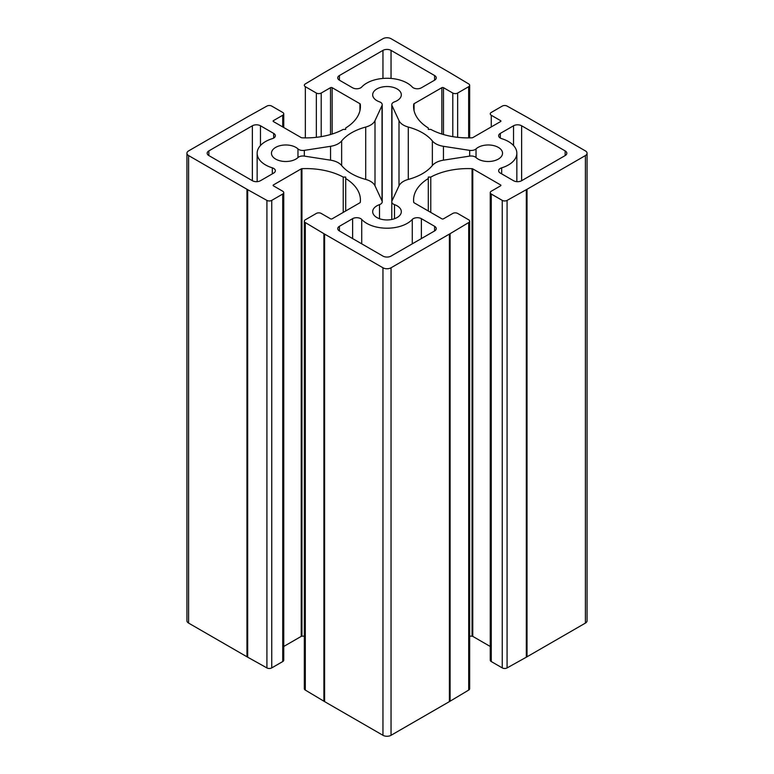 <?xml version="1.0" encoding="UTF-8"?>
<svg xmlns="http://www.w3.org/2000/svg" width="774" height="774" viewBox="0 0 774 774"><rect width="100%" height="100%" fill="white"/><g stroke="black" fill="none" stroke-linecap="round" stroke-linejoin="round"><path stroke-width="1.16" d="M379.502 204.636A5.728 3.309 0 0 0 382.221 201.821A5.728 3.309 0 0 0 382.027 200.969L375.003 185.837A17.173 9.917 0 0 0 365.715 179.423A50.097 28.928 180 0 1 341.644 165.53A17.173 9.917 0 0 0 330.546 160.17L304.327 156.106A5.728 3.309 0 0 0 297.971 157.567A14.319 8.262 180 0 1 281.881 161.195A14.319 8.262 180 0 1 271.461 153.242A14.319 8.262 180 0 1 281.881 145.289A14.319 8.262 180 0 1 297.971 148.908A5.728 3.309 0 0 0 304.327 150.369L330.546 146.315A17.173 9.917 0 0 0 341.644 140.945A50.097 28.928 180 0 1 365.715 127.052A17.173 9.917 0 0 0 375.003 120.647L382.027 105.516A5.728 3.309 0 0 0 382.221 104.654A5.728 3.309 0 0 0 379.502 101.839A14.319 8.262 180 0 1 372.681 94.805A14.319 8.262 180 0 1 387 86.533A14.319 8.262 180 0 1 401.319 94.805A14.319 8.262 180 0 1 394.498 101.839A5.728 3.309 0 0 0 391.779 104.654A5.728 3.309 0 0 0 391.973 105.516L398.997 120.647A17.173 9.917 0 0 0 408.285 127.052A50.097 28.928 180 0 1 432.356 140.945A17.173 9.917 0 0 0 443.454 146.315L469.673 150.369A5.728 3.309 0 0 0 476.029 148.908A14.319 8.262 180 0 1 492.119 145.289A14.319 8.262 180 0 1 502.539 153.242A14.319 8.262 180 0 1 492.119 161.195A14.319 8.262 180 0 1 476.029 157.567A5.728 3.309 0 0 0 469.673 156.106L443.454 160.17A17.173 9.917 0 0 0 432.356 165.53A50.097 28.928 180 0 1 408.285 179.423A17.173 9.917 0 0 0 398.997 185.837L391.973 200.969A5.728 3.309 0 0 0 391.779 201.821A5.728 3.309 0 0 0 394.498 204.636A14.319 8.262 180 0 1 401.319 211.679A14.319 8.262 180 0 1 387 219.942A14.319 8.262 180 0 1 372.681 211.679A14.319 8.262 180 0 1 379.502 204.636L379.502 218.723M391.044 256.097A5.728 3.309 180 0 1 382.956 256.097L339.428 230.962A5.728 3.309 180 0 1 337.745 228.63A5.728 3.309 180 0 1 339.428 226.289L352.625 218.665A5.728 3.309 180 0 1 361.729 219.448A28.628 16.525 0 0 0 387 228.204A28.628 16.525 0 0 0 412.271 219.448A5.728 3.309 180 0 1 421.375 218.665L434.572 226.289A5.728 3.309 180 0 1 436.255 228.63A5.728 3.309 180 0 1 434.572 230.962L391.044 256.097M382.956 50.387A5.728 3.309 180 0 1 391.044 50.387L434.572 75.513A5.728 3.309 180 0 1 436.255 77.855A5.728 3.309 180 0 1 434.572 80.196L421.375 87.81A5.728 3.309 180 0 1 412.271 87.027A28.628 16.525 0 0 0 387 78.271A28.628 16.525 0 0 0 361.729 87.027A5.728 3.309 180 0 1 352.625 87.81L339.428 80.196A5.728 3.309 180 0 1 337.745 77.855A5.728 3.309 180 0 1 339.428 75.513L382.956 50.387L382.956 78.435M513.53 180.71L500.323 173.086A5.728 3.309 180 0 1 498.649 170.744A5.728 3.309 180 0 1 501.678 167.832A28.628 16.525 0 0 0 516.848 153.242A28.628 16.525 0 0 0 501.678 138.652A5.728 3.309 180 0 1 498.649 135.731A5.728 3.309 180 0 1 500.323 133.399L513.53 125.775A5.728 3.309 180 0 1 521.628 125.775L565.146 150.901A5.728 3.309 180 0 1 566.829 153.242A5.728 3.309 180 0 1 565.146 155.574L521.628 180.71A5.728 3.309 180 0 1 513.53 180.71M208.854 155.574A5.728 3.309 180 0 1 207.171 153.242A5.728 3.309 180 0 1 208.854 150.901L252.372 125.775A5.728 3.309 180 0 1 260.47 125.775L273.677 133.399A5.728 3.309 180 0 1 275.351 135.731A5.728 3.309 180 0 1 272.322 138.652A28.628 16.525 0 0 0 257.152 153.242A28.628 16.525 0 0 0 272.322 167.832A5.728 3.309 180 0 1 275.351 170.744A5.728 3.309 180 0 1 273.677 173.086L260.47 180.71A5.728 3.309 180 0 1 252.372 180.71L208.854 155.574L208.854 150.901M430.77 212.405L430.77 177.082L428.303 177.082L428.303 210.983L428.303 178.513A54.393 31.405 0 0 0 413.577 199.992A54.393 31.405 0 0 0 413.732 202.343A1.142 0.658 0 0 0 414.061 202.759L441.857 218.81A1.142 0.658 0 0 0 443.483 218.81L452.79 213.43A3.435 1.983 180 0 1 457.657 213.43L468.657 219.787A3.435 1.983 180 0 1 469.663 221.19A3.435 1.983 180 0 1 468.696 222.564L450.1 233.68A57.257 33.059 180 0 1 449.404 234.087L391.044 267.785A5.728 3.309 180 0 1 382.956 267.785L324.596 234.087A57.257 33.059 180 0 1 323.9 233.68L305.304 222.564A3.435 1.983 180 0 1 304.337 221.19A3.435 1.983 180 0 1 305.343 219.787L316.343 213.43A3.435 1.983 180 0 1 321.21 213.43L330.517 218.81A1.142 0.658 0 0 0 332.143 218.81L359.939 202.759A1.142 0.658 0 0 0 360.268 202.343A54.393 31.405 0 0 0 360.423 199.992A54.393 31.405 0 0 0 345.697 178.513L345.697 177.082L343.23 177.082A54.393 31.405 0 0 0 301.947 168.674A1.142 0.658 0 0 0 301.231 168.867L273.435 184.918A1.142 0.658 0 0 0 273.435 185.847L282.742 191.226A3.435 1.983 180 0 1 283.748 192.629A3.435 1.983 180 0 1 282.742 194.032L271.742 200.379A3.435 1.983 180 0 1 266.924 200.408L247.68 189.669A57.257 33.059 180 0 1 246.964 189.272L188.604 155.574A5.728 3.309 180 0 1 186.931 153.242A5.728 3.309 180 0 1 188.604 150.901L246.964 117.213A57.257 33.059 180 0 1 247.68 116.806L266.924 106.077A3.435 1.983 180 0 1 271.742 106.096L282.742 112.453A3.435 1.983 180 0 1 283.748 113.855A3.435 1.983 180 0 1 282.742 115.258L273.435 120.628A1.142 0.658 0 0 0 273.435 121.566L301.231 137.617A1.142 0.658 0 0 0 301.947 137.811A54.393 31.405 0 0 0 343.23 129.393L345.697 129.393L345.697 127.971A54.393 31.405 0 0 0 360.423 106.493A54.393 31.405 0 0 0 360.268 104.142A1.142 0.658 0 0 0 359.939 103.716L332.143 87.675A1.142 0.658 0 0 0 330.517 87.675L321.21 93.044A3.435 1.983 180 0 1 316.343 93.044L305.343 86.698A3.435 1.983 180 0 1 304.337 85.295A3.435 1.983 180 0 1 305.304 83.921L323.9 72.804A57.257 33.059 180 0 1 324.596 72.388L382.956 38.7A5.728 3.309 180 0 1 391.044 38.7L449.404 72.388A57.257 33.059 180 0 1 450.1 72.804L468.696 83.921A3.435 1.983 180 0 1 469.663 85.295A3.435 1.983 180 0 1 468.657 86.698L457.657 93.044A3.435 1.983 180 0 1 452.79 93.044L443.483 87.675A1.142 0.658 0 0 0 441.857 87.675L414.061 103.716A1.142 0.658 0 0 0 413.732 104.142A54.393 31.405 0 0 0 413.577 106.493A54.393 31.405 0 0 0 428.303 127.971L428.303 129.393L428.303 127.971M304.337 221.19L304.337 688.705A3.435 1.983 0 0 0 305.304 690.079L323.9 701.196A57.257 33.059 0 0 0 324.596 701.612L382.956 735.3A5.728 3.309 0 0 0 391.044 735.3L449.404 701.612A57.257 33.059 0 0 0 450.1 701.196L468.696 690.079A3.435 1.983 0 0 0 469.663 688.705L469.663 221.19M345.697 210.983L345.697 178.513M343.23 212.405L343.23 177.082M283.748 646.474L301.231 636.383A1.142 0.658 180 0 1 301.947 636.189A54.393 31.405 180 0 1 304.337 636.122M186.931 153.242L186.931 620.758A5.728 3.309 0 0 0 188.604 623.099L246.964 656.787A57.257 33.059 0 0 0 247.68 657.194L266.924 667.923A3.435 1.983 0 0 0 271.742 667.904L282.742 661.547A3.435 1.983 0 0 0 283.748 660.145L283.748 192.629M345.697 129.393L345.697 127.971M428.303 129.393L430.77 129.393A54.393 31.405 0 0 0 472.053 137.811A1.142 0.658 0 0 0 472.769 137.617L500.565 121.566A1.142 0.658 0 0 0 500.565 120.628L491.258 115.258A3.435 1.983 180 0 1 490.252 113.855A3.435 1.983 180 0 1 491.258 112.453L502.258 106.096A3.435 1.983 180 0 1 507.076 106.077L526.32 116.806A57.257 33.059 180 0 1 527.036 117.213L585.396 150.901A5.728 3.309 180 0 1 587.069 153.242A5.728 3.309 180 0 1 585.396 155.574L527.036 189.272A57.257 33.059 180 0 1 526.32 189.669L507.076 200.408A3.435 1.983 180 0 1 502.258 200.379L491.258 194.032A3.435 1.983 180 0 1 490.252 192.629A3.435 1.983 180 0 1 491.258 191.226L500.565 185.847A1.142 0.658 0 0 0 500.565 184.918L472.769 168.867A1.142 0.658 0 0 0 472.053 168.674A54.393 31.405 0 0 0 430.77 177.082M490.252 192.629L490.252 660.145A3.435 1.983 0 0 0 491.258 661.547L502.258 667.904A3.435 1.983 0 0 0 507.076 667.923L526.32 657.194A57.257 33.059 0 0 0 527.036 656.787L585.396 623.099A5.728 3.309 0 0 0 587.069 620.758L587.069 153.242M469.663 636.122A54.393 31.405 180 0 1 472.053 636.189A1.142 0.658 180 0 1 472.769 636.383L490.252 646.474M297.971 157.567L297.971 148.908M304.327 156.106L304.327 150.369M330.546 160.17L330.546 146.315M341.644 165.53L341.644 140.945M365.715 179.423L365.715 127.052M375.003 185.837L375.003 120.647M382.027 200.969L382.027 105.516M391.973 200.969L391.973 105.516M398.997 185.837L398.997 120.647M408.285 179.423L408.285 127.052M432.356 165.53L432.356 140.945M443.454 160.17L443.454 146.315M469.673 156.106L469.673 150.369M476.029 157.567L476.029 148.908M394.498 218.723L394.498 204.636M339.428 230.962L339.428 226.289M352.625 238.585L352.625 218.665M361.729 243.839L361.729 219.448M412.271 243.839L412.271 219.448M421.375 238.585L421.375 218.665M434.572 230.962L434.572 226.289M391.044 78.435L391.044 50.387M434.572 80.196L434.572 75.513M339.428 80.196L339.428 75.513M501.678 173.869L501.678 167.832M500.323 138.072L500.323 133.399M513.53 145.512L513.53 125.775M521.628 180.71L521.628 125.775M565.146 155.574L565.146 150.901M252.372 180.71L252.372 125.775M260.47 145.512L260.47 125.775M273.677 138.072L273.677 133.399M272.322 173.869L272.322 167.832M305.304 690.079L305.304 222.564M323.9 701.196L323.9 233.68M301.947 636.189L301.947 168.674M301.231 636.383L301.231 168.867M273.435 185.847L273.435 184.918M282.742 661.547L282.742 194.032M271.742 667.904L271.742 200.379M266.924 667.923L266.924 200.408M247.68 657.194L247.68 189.669M246.964 656.787L246.964 189.272M188.604 623.099L188.604 155.574M282.742 126.946L282.742 115.258M273.435 121.566L273.435 120.628M360.268 108.844L360.268 104.142M359.939 110.672L359.939 103.716M332.143 134.037L332.143 87.675M330.517 134.531L330.517 87.675M321.21 136.65L321.21 93.044M316.343 137.327L316.343 93.044M305.343 137.888L305.343 86.698M468.657 137.888L468.657 86.698M457.657 137.327L457.657 93.044M452.79 136.65L452.79 93.044M443.483 134.531L443.483 87.675M441.857 134.037L441.857 87.675M414.061 110.672L414.061 103.716M413.732 108.844L413.732 104.142M500.565 121.566L500.565 120.628M491.258 126.946L491.258 115.258M585.396 623.099L585.396 155.574M527.036 656.787L527.036 189.272M526.32 657.194L526.32 189.669M507.076 667.923L507.076 200.408M502.258 667.904L502.258 200.379M491.258 661.547L491.258 194.032M500.565 185.847L500.565 184.918M472.769 636.383L472.769 168.867M472.053 636.189L472.053 168.674M468.696 690.079L468.696 222.564M450.1 701.196L450.1 233.68M449.404 701.612L449.404 234.087M391.044 735.3L391.044 267.785M382.956 735.3L382.956 267.785M324.596 701.612L324.596 234.087M382.221 104.654L382.221 201.821M391.779 219.468L391.779 104.654M516.848 181.648L516.848 153.242M257.152 181.648L257.152 153.242M283.748 127.526L283.748 113.855M469.663 137.878L469.663 85.295"/></g></svg>
